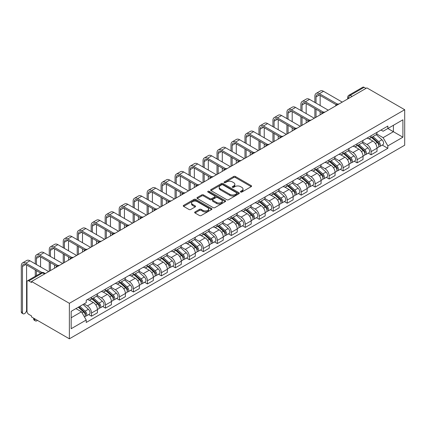 <?xml version="1.0" encoding="UTF-8"?>
<svg xmlns="http://www.w3.org/2000/svg" width="426" height="426" viewBox="0 0 426 426"><rect width="100%" height="100%" fill="white"/><g stroke="black" fill="none" stroke-linecap="round" stroke-linejoin="round"><path stroke-width="0.64" d="M240.647 192.046A0.873 0.501 0 0 0 241.877 192.046L251.223 186.652A1.246 0.719 0 0 0 251.59 186.141A1.246 0.719 0 0 0 251.223 185.635L235.392 176.497A1.246 0.719 0 0 0 233.634 176.497L224.289 181.891A0.873 0.501 0 0 0 224.033 182.248A0.873 0.501 0 0 0 224.289 182.6A0.873 0.501 0 0 0 225.519 182.6L226.728 181.902A3.983 2.3 0 0 1 232.356 181.902L233.677 182.663A3.983 2.3 0 0 1 234.843 184.288A3.983 2.3 0 0 1 233.677 185.917L232.468 186.615A0.873 0.501 0 0 0 232.213 186.966A0.873 0.501 0 0 0 232.468 187.323A0.873 0.501 0 0 0 233.698 187.323L234.907 186.625A3.983 2.3 0 0 1 240.536 186.625L241.856 187.387A3.983 2.3 0 0 1 243.022 189.011A3.983 2.3 0 0 1 241.856 190.635L240.647 191.338A0.873 0.501 0 0 0 240.392 191.689A0.873 0.501 0 0 0 240.647 192.046L240.647 191.338M195.017 211.94A1.246 0.719 0 0 0 194.655 212.446A1.246 0.719 0 0 0 195.017 212.957L199.459 215.519A1.246 0.719 0 0 0 201.221 215.519L211.6 209.528A1.246 0.719 0 0 0 211.962 209.022A1.246 0.719 0 0 0 211.6 208.511L195.768 199.373A1.246 0.719 0 0 0 194.006 199.373L183.627 205.364A1.246 0.719 0 0 0 183.265 205.87A1.246 0.719 0 0 0 183.627 206.381L188.995 209.48A1.246 0.719 0 0 0 190.752 209.48L195.193 206.914A1.246 0.719 0 0 0 195.561 206.408A1.246 0.719 0 0 0 195.193 205.896L192.536 204.363A3.328 1.922 0 0 1 191.562 203.005A3.328 1.922 0 0 1 193.612 201.226A3.328 1.922 0 0 1 197.238 201.647L207.664 207.664A3.328 1.922 0 0 1 208.639 209.022A3.328 1.922 0 0 1 206.583 210.795A3.328 1.922 0 0 1 202.957 210.38L201.221 209.374A1.246 0.719 0 0 0 199.459 209.374L195.017 211.94L195.017 212.957M69.374 303.317L31.561 281.485L366.882 87.884L404.7 109.722L69.374 303.317L69.374 338.808L404.7 145.213L404.7 109.722M226.818 199.73A1.246 0.719 0 0 0 228.576 199.73L238.954 193.734A1.246 0.719 0 0 0 239.321 193.228A1.246 0.719 0 0 0 238.954 192.717L223.123 183.579A1.246 0.719 0 0 0 221.36 183.579L210.982 189.57A1.246 0.719 0 0 0 210.62 190.081A1.246 0.719 0 0 0 210.982 190.587L226.818 199.73M208.298 192.232A0.873 0.501 0 0 1 209.182 192.36L209.182 191.322L225.279 200.614A1.246 0.719 0 0 1 225.642 201.125A1.246 0.719 0 0 1 225.279 201.631L214.896 207.622A1.246 0.719 0 0 1 213.138 207.622L197.307 198.484L201.748 195.939L201.748 194.906L197.307 197.467A1.246 0.719 0 0 0 196.94 197.978A1.246 0.719 0 0 0 197.307 198.484L197.307 197.467M201.748 195.939A1.246 0.719 0 0 1 203.506 195.939L203.506 194.906A1.246 0.719 0 0 0 201.748 194.906M203.506 194.906L209.927 198.612A1.246 0.719 0 0 0 211.685 198.612L214.635 196.908A1.246 0.719 0 0 0 214.997 196.402A1.246 0.719 0 0 0 214.635 195.896L207.947 192.035A0.873 0.501 0 0 1 207.696 191.679A0.873 0.501 0 0 1 208.229 191.215A0.873 0.501 0 0 1 209.182 191.322M31.561 281.485L31.561 282.518L28.782 280.915A2.535 1.464 -120 0 0 27.514 280.787A2.535 1.464 -120 0 0 26.992 281.948L26.992 311.23A2.535 1.464 -120 0 0 28.782 314.335L31.561 315.943L31.561 316.976L69.374 338.808M352.1 96.425L350.215 95.339A2.535 1.464 60 0 0 348.947 95.211L362.84 87.192A2.535 1.464 60 0 1 364.108 87.319L350.215 95.339A2.535 1.464 120 0 0 348.425 98.443L348.425 98.544M365.987 88.406L364.108 87.319M371.094 135.745A5.831 3.365 60 0 1 369.89 138.359L375.801 134.946A5.831 3.365 -120 0 0 377.01 132.326M362.702 142.018L366.972 144.489A5.831 3.365 60 0 1 371.094 151.624L377.01 148.211A5.831 3.365 -120 0 0 372.888 141.07L368.655 138.626M377.01 148.211L377.01 151.368L371.094 154.782L368.261 153.147M369.89 138.359A5.831 3.365 60 0 1 367.02 138.099M371.094 151.624L371.094 154.782M357.116 143.812A5.831 3.365 60 0 1 355.907 146.432L361.823 143.014A5.831 3.365 -120 0 0 363.032 140.399M354.283 161.214L357.116 162.854L363.032 159.436L363.032 156.283A5.831 3.365 -120 0 0 358.91 149.143L354.677 146.698M355.907 146.432A5.831 3.365 60 0 1 353.037 146.166M348.724 150.09L352.994 152.556A5.831 3.365 60 0 1 357.116 159.697L357.116 162.854M343.138 151.885A5.831 3.365 60 0 1 341.929 154.5L347.845 151.086A5.831 3.365 -120 0 0 349.054 148.472M340.299 169.287L343.138 170.922L349.054 167.509L349.054 164.351A5.831 3.365 -120 0 0 344.932 157.215L340.699 154.771M341.929 154.5A5.831 3.365 60 0 1 339.059 154.239M334.745 158.163L339.016 160.629A5.831 3.365 60 0 1 343.138 167.769L343.138 170.922M329.16 159.958A5.831 3.365 60 0 1 327.951 162.572L333.867 159.159A5.831 3.365 -120 0 0 335.07 156.539M326.321 177.36L329.16 178.995L335.07 175.581L335.07 172.423A5.831 3.365 -120 0 0 330.949 165.283L326.715 162.839M327.951 162.572A5.831 3.365 60 0 1 325.081 162.311M320.762 166.231L325.038 168.701A5.831 3.365 60 0 1 329.16 175.837L329.16 178.995M315.176 168.025A5.831 3.365 60 0 1 313.973 170.645L319.883 167.226A5.831 3.365 -120 0 0 321.092 164.612M312.343 185.427L315.181 187.067L321.092 183.649L321.092 180.496A5.831 3.365 -120 0 0 316.971 173.355L312.737 170.911M313.973 170.645A5.831 3.365 60 0 1 311.102 170.379M306.784 174.303L311.055 176.769A5.831 3.365 60 0 1 315.181 183.91L315.181 187.067M301.198 176.098A5.831 3.365 60 0 1 299.995 178.712L305.905 175.299A5.831 3.365 -120 0 0 307.114 172.684M298.365 193.5L301.198 195.135L307.114 191.721L307.114 188.564A5.831 3.365 -120 0 0 302.993 181.428L298.759 178.984M299.995 178.712A5.831 3.365 60 0 1 297.124 178.451M292.806 182.376L297.076 184.841A5.831 3.365 60 0 1 301.198 191.982L301.198 195.135M287.22 184.17A5.831 3.365 60 0 1 286.011 186.785L291.927 183.372A5.831 3.365 -120 0 0 293.136 180.752M284.387 201.573L287.22 203.207L293.136 199.794L293.136 196.636A5.831 3.365 -120 0 0 289.014 189.495L284.781 187.051M286.011 186.785A5.831 3.365 60 0 1 283.141 186.524M278.828 190.443L283.098 192.914A5.831 3.365 60 0 1 287.22 200.05L287.22 203.207M273.242 192.238A5.831 3.365 60 0 1 272.033 194.858L277.949 191.439A5.831 3.365 -120 0 0 279.152 188.825M270.404 209.64L273.242 211.28L279.158 207.861L279.158 204.709A5.831 3.365 -120 0 0 275.031 197.568L270.798 195.124M272.033 194.858A5.831 3.365 60 0 1 269.163 194.591M264.85 198.516L269.12 200.981A5.831 3.365 60 0 1 273.242 208.122L273.242 211.28M259.264 200.311A5.831 3.365 60 0 1 258.055 202.925L263.971 199.512A5.831 3.365 -120 0 0 265.174 196.897M256.425 217.713L259.264 219.347L265.174 215.934L265.174 212.776A5.831 3.365 -120 0 0 261.053 205.641L256.819 203.197M258.055 202.925A5.831 3.365 60 0 1 255.185 202.664M250.866 206.589L255.142 209.054A5.831 3.365 60 0 1 259.264 216.195L259.264 219.347M245.28 208.383A5.831 3.365 60 0 1 244.077 210.998L249.987 207.584A5.831 3.365 -120 0 0 251.196 204.965M242.447 225.78L245.28 227.42L251.196 224.007L251.196 220.849A5.831 3.365 -120 0 0 247.075 213.708L242.841 211.264M244.077 210.998A5.831 3.365 60 0 1 241.207 210.737M236.888 214.656L241.159 217.122A5.831 3.365 60 0 1 245.28 224.262L245.28 227.42M231.302 216.451A5.831 3.365 60 0 1 230.093 219.07L236.009 215.652A5.831 3.365 -120 0 0 237.218 213.037M228.469 233.853L231.302 235.493L237.218 232.074L237.218 228.922A5.831 3.365 -120 0 0 233.097 221.781L228.863 219.337M230.093 219.07A5.831 3.365 60 0 1 227.228 218.804M222.91 222.729L227.18 225.194A5.831 3.365 60 0 1 231.302 232.335L231.302 235.493M217.324 224.523A5.831 3.365 60 0 1 216.115 227.138L222.031 223.725A5.831 3.365 -120 0 0 223.24 221.11M214.486 241.925L217.324 243.56L223.24 240.147L223.24 236.989A5.831 3.365 -120 0 0 219.118 229.854L214.885 227.409M216.115 227.138A5.831 3.365 60 0 1 213.245 226.877M208.932 230.801L213.202 233.267A5.831 3.365 60 0 1 217.324 240.408L217.324 243.56M203.346 232.591A5.831 3.365 60 0 1 202.137 235.211L208.053 231.797A5.831 3.365 -120 0 0 209.257 229.177M200.508 249.993L203.346 251.633L209.257 248.22L209.257 245.062A5.831 3.365 -120 0 0 205.135 237.921L200.902 235.477M202.137 235.211A5.831 3.365 60 0 1 199.267 234.95M194.948 238.869L199.224 241.334A5.831 3.365 60 0 1 203.346 248.475L203.346 251.633M189.362 240.663A5.831 3.365 60 0 1 188.159 243.283L194.07 239.865A5.831 3.365 -120 0 0 195.278 237.25M186.529 258.065L189.368 259.706L195.278 256.287L195.278 253.135A5.831 3.365 -120 0 0 191.157 245.994L186.923 243.55M188.159 243.283A5.831 3.365 60 0 1 185.289 243.017M180.97 246.942L185.241 249.407A5.831 3.365 60 0 1 189.368 256.548L189.368 259.706M175.384 248.736A5.831 3.365 60 0 1 174.181 251.351L180.091 247.937A5.831 3.365 -120 0 0 181.3 245.323M172.551 266.138L175.384 267.773L181.3 264.36L181.3 261.202A5.831 3.365 -120 0 0 177.179 254.066L172.945 251.622M174.181 251.351A5.831 3.365 60 0 1 171.311 251.09M166.992 255.014L171.263 257.48A5.831 3.365 60 0 1 175.384 264.621L175.384 267.773M161.406 256.803A5.831 3.365 60 0 1 160.197 259.423L166.113 256.01A5.831 3.365 -120 0 0 167.322 253.39M158.573 274.206L161.406 275.846L167.322 272.432L167.322 269.275A5.831 3.365 -120 0 0 163.201 262.134L158.967 259.69M160.197 259.423A5.831 3.365 60 0 1 157.327 259.157M153.014 263.082L157.285 265.547A5.831 3.365 60 0 1 161.406 272.688L161.406 275.846M147.428 264.876A5.831 3.365 60 0 1 146.219 267.496L152.135 264.077A5.831 3.365 -120 0 0 153.339 261.463M144.59 282.278L147.428 283.918L153.344 280.5L153.344 277.347A5.831 3.365 -120 0 0 149.217 270.206L144.984 267.762M146.219 267.496A5.831 3.365 60 0 1 143.349 267.23M139.036 271.154L143.306 273.62A5.831 3.365 60 0 1 147.428 280.761L147.428 283.918M133.45 272.949A5.831 3.365 60 0 1 132.241 275.563L138.157 272.15A5.831 3.365 -120 0 0 139.361 269.536M130.612 290.351L133.45 291.986L139.361 288.572L139.361 285.415A5.831 3.365 -120 0 0 135.239 278.274L131.006 275.835M132.241 275.563A5.831 3.365 60 0 1 129.371 275.303M125.052 279.227L129.328 281.692A5.831 3.365 60 0 1 133.45 288.833L133.45 291.986M119.466 281.016A5.831 3.365 60 0 1 118.263 283.636L124.174 280.223A5.831 3.365 -120 0 0 125.382 277.603M116.633 298.418L119.466 300.058L125.382 296.645L125.382 293.487A5.831 3.365 -120 0 0 121.261 286.347L117.028 283.902M118.263 283.636A5.831 3.365 60 0 1 115.393 283.37M111.074 287.294L115.345 289.76A5.831 3.365 60 0 1 119.466 296.901L119.466 300.058M105.488 289.089A5.831 3.365 60 0 1 104.279 291.703L110.196 288.29A5.831 3.365 -120 0 0 111.404 285.676M102.655 306.491L105.488 308.126L111.404 304.712L111.404 301.56A5.831 3.365 -120 0 0 107.283 294.419L103.049 291.975M104.279 291.703A5.831 3.365 60 0 1 101.415 291.443M97.096 295.367L101.367 297.833A5.831 3.365 60 0 1 105.488 304.973L105.488 308.126M91.51 297.162A5.831 3.365 60 0 1 90.301 299.776L96.217 296.363A5.831 3.365 -120 0 0 97.426 293.743M88.672 314.564L91.51 316.198L97.426 312.785L97.426 309.627A5.831 3.365 -120 0 0 93.305 302.487L89.071 300.042M90.301 299.776A5.831 3.365 60 0 1 87.431 299.515M83.981 303.935L87.389 305.905A5.831 3.365 60 0 1 91.51 313.041L91.51 316.198M380.998 130.026L383.102 131.24L402.905 119.807L393.411 125.292L393.411 131.709L383.102 137.657L376.68 133.95M71.169 317.753L81.472 311.8L86.222 320.027L71.169 328.718L71.169 311.337L86.222 302.646L86.222 300.213L387.852 126.069L387.852 128.498L402.905 137.193L387.852 145.884L383.102 137.657M402.905 119.807L402.905 137.193M86.222 320.027L86.222 322.461L387.852 148.317L387.852 145.884M81.472 311.8L75.919 308.594M382.239 145.074L387.852 148.317M240.994 192.169L241.856 191.673A3.983 2.3 0 0 0 243.022 190.049L243.022 189.011M234.843 184.288L234.843 185.326A3.983 2.3 0 0 1 233.677 186.95L232.814 187.445M251.207 186.663L235.392 177.53A1.246 0.719 0 0 0 233.634 177.53L224.635 182.722M238.938 193.745L223.123 184.612A1.246 0.719 0 0 0 221.36 184.612L210.998 190.598M236.755 193.585A0.873 0.501 0 0 0 237.01 193.228A0.873 0.501 0 0 0 236.755 192.871L222.857 184.847A0.873 0.501 0 0 0 221.626 184.847L220.354 185.587A3.983 2.3 0 0 0 219.188 187.211A3.983 2.3 0 0 0 220.354 188.835L229.848 194.32A3.983 2.3 0 0 0 235.482 194.32L236.755 193.585L236.755 194.618A0.873 0.501 0 0 0 237.01 194.261L237.01 193.228M219.188 187.211L219.188 188.244A3.983 2.3 0 0 0 220.354 189.868L220.354 188.835M236.755 194.618L235.482 195.353A3.983 2.3 0 0 1 229.848 195.353L220.354 189.868M203.506 195.939L209.927 199.645A1.246 0.719 0 0 0 211.685 199.645L214.635 197.946A1.246 0.719 0 0 0 214.997 197.435L214.997 196.402M209.182 192.36L225.258 201.642M216.589 202.456A3.328 1.922 0 0 0 220.215 202.872A3.328 1.922 0 0 0 222.271 201.099A3.328 1.922 0 0 0 221.296 199.741L217.622 197.621A1.246 0.719 0 0 0 215.865 197.621L212.92 199.32A1.246 0.719 0 0 0 212.553 199.831A1.246 0.719 0 0 0 212.92 200.337L216.589 202.456L216.589 203.49A3.328 1.922 0 0 0 220.215 203.91A3.328 1.922 0 0 0 222.271 202.132L222.271 201.099M212.553 199.831L212.553 200.864A1.246 0.719 0 0 0 212.92 201.37L212.92 200.337M216.589 203.49L212.92 201.37M208.639 209.022L208.639 210.055A3.328 1.922 0 0 1 206.583 211.828A3.328 1.922 0 0 1 202.957 211.413L201.221 210.412A1.246 0.719 0 0 0 199.459 210.412L195.033 212.968M191.562 203.005L191.562 204.038A3.328 1.922 0 0 0 192.536 205.396L192.536 204.363M195.177 206.924L192.536 205.396M211.6 208.511L211.6 209.528L195.768 200.406A1.246 0.719 0 0 0 194.006 200.406L183.643 206.392M371.499 137.428L377.196 142.513A3.168 1.832 60 0 1 378.192 147.412L377.01 148.094M371.653 137.566L374.332 139.11M372.074 137.097L378.416 142.753A1.523 0.879 60 0 1 378.89 145.106A1.523 0.879 60 0 1 378.751 145.16M373.022 136.549L378.719 141.634A3.168 1.832 60 0 1 379.715 146.533A3.168 1.832 60 0 1 378.757 146.635M376.201 134.643L381.946 139.771A3.168 1.832 60 0 1 382.942 144.67L379.715 146.533M316.028 103.124L316.028 96.968A4.75 2.742 60 0 1 317.013 94.79A4.75 2.742 60 0 1 319.388 95.025L336.215 104.743M342.243 102.112L323.515 91.302A6.401 3.696 -120 0 0 320.315 90.983L316.193 93.363A6.401 3.696 -120 0 0 314.867 96.292L314.867 102.448M337.376 104.061L319.388 93.683A6.401 3.696 -120 0 0 316.193 93.363M314.867 108.555L314.867 117.917M316.028 117.246L316.028 109.226M320.15 114.866L320.15 111.607M320.15 105.504L320.15 95.467M357.52 145.5L363.218 150.58A3.168 1.832 60 0 1 364.214 155.485L363.032 156.166M357.67 145.633L360.353 147.183M358.096 145.17L364.432 150.825A1.523 0.879 60 0 1 364.912 153.174A1.523 0.879 60 0 1 364.773 153.232M359.043 144.622L364.741 149.702A3.168 1.832 60 0 1 365.737 154.601A3.168 1.832 60 0 1 364.778 154.702M362.222 142.715L367.968 147.843A3.168 1.832 60 0 1 368.959 152.742L365.737 154.601M343.542 153.573L349.24 158.653A3.168 1.832 60 0 1 350.231 163.552L349.048 164.234M343.691 153.706L346.375 155.256M344.117 153.238L350.454 158.893A1.523 0.879 60 0 1 350.933 161.246A1.523 0.879 60 0 1 350.795 161.3M345.065 152.689L350.763 157.774A3.168 1.832 60 0 1 351.754 162.673A3.168 1.832 60 0 1 350.8 162.775M348.239 150.783L353.985 155.911A3.168 1.832 60 0 1 354.98 160.81L351.754 162.673M302.05 111.191L302.05 105.036A4.75 2.742 60 0 1 303.035 102.863A4.75 2.742 60 0 1 305.41 103.097L322.237 112.81M328.26 110.185L309.532 99.37A6.401 3.696 -120 0 0 306.331 99.056L302.21 101.436A6.401 3.696 -120 0 0 300.884 104.365L300.884 110.52M323.393 112.134L305.41 101.75A6.401 3.696 -120 0 0 302.21 101.436M300.884 116.628L300.884 125.989M302.05 125.319L302.05 117.299M306.172 122.938L306.172 119.679M306.172 113.572L306.172 103.539M288.072 119.264L288.072 113.108A4.75 2.742 60 0 1 289.057 110.93A4.75 2.742 60 0 1 291.432 111.17L308.259 120.883M314.281 118.258L295.553 107.443A6.401 3.696 -120 0 0 292.353 107.128L288.232 109.503A6.401 3.696 -120 0 0 286.906 112.437L286.906 118.593M309.414 120.207L291.432 109.823A6.401 3.696 -120 0 0 288.232 109.503M286.906 124.696L286.906 134.062M288.072 133.386L288.072 125.372M292.193 131.011L292.193 127.747M292.193 121.644L292.193 111.607M329.564 161.64L335.257 166.726A3.168 1.832 60 0 1 336.252 171.625L335.07 172.306M329.713 161.779L332.392 163.323M330.139 161.31L336.476 166.965A1.523 0.879 60 0 1 336.955 169.319A1.523 0.879 60 0 1 336.817 169.372M331.087 160.762L336.78 165.847A3.168 1.832 60 0 1 337.775 170.746A3.168 1.832 60 0 1 336.822 170.847M334.261 158.855L340.007 163.983A3.168 1.832 60 0 1 341.002 168.882L337.775 170.746M315.581 169.713L321.279 174.793A3.168 1.832 60 0 1 322.274 179.692L321.092 180.379M315.735 169.846L318.414 171.396M316.156 169.383L322.498 175.038A1.523 0.879 60 0 1 322.972 177.386A1.523 0.879 60 0 1 322.833 177.445M317.104 168.834L322.802 173.915A3.168 1.832 60 0 1 323.797 178.814A3.168 1.832 60 0 1 322.839 178.915M320.283 166.928L326.028 172.056A3.168 1.832 60 0 1 327.024 176.955L323.797 178.814M301.603 177.786L307.3 182.866A3.168 1.832 60 0 1 308.296 187.765L307.114 188.446M301.757 177.919L304.436 179.468M302.178 177.45L308.515 183.105A1.523 0.879 60 0 1 308.994 185.459A1.523 0.879 60 0 1 308.855 185.512M303.126 176.902L308.823 181.987A3.168 1.832 60 0 1 309.819 186.886A3.168 1.832 60 0 1 308.861 186.987M306.305 174.995L312.05 180.123A3.168 1.832 60 0 1 313.046 185.022L309.819 186.886M274.094 127.337L274.094 121.181A4.75 2.742 60 0 1 275.079 119.003A4.75 2.742 60 0 1 277.454 119.237L294.281 128.956M300.303 126.325L281.575 115.515A6.401 3.696 -120 0 0 278.375 115.196L274.253 117.576A6.401 3.696 -120 0 0 272.928 120.505L272.928 126.66M295.436 128.274L277.454 117.895A6.401 3.696 -120 0 0 274.253 117.576M272.928 132.768L272.928 142.13M274.094 141.459L274.094 133.439M278.215 139.078L278.215 135.819M278.215 129.717L278.215 119.679M260.11 135.404L260.11 129.248A4.75 2.742 60 0 1 261.095 127.076A4.75 2.742 60 0 1 263.476 127.31L280.297 137.023M286.325 134.398L267.597 123.583A6.401 3.696 -120 0 0 264.397 123.268L260.275 125.649A6.401 3.696 -120 0 0 258.949 128.577L258.949 134.733M281.458 136.347L263.476 125.963A6.401 3.696 -120 0 0 260.275 125.649M258.949 140.841L258.949 150.202M260.11 149.531L260.11 141.512M264.237 147.151L264.237 143.892M264.237 137.784L264.237 127.747M246.132 143.477L246.132 137.321A4.75 2.742 60 0 1 247.117 135.143A4.75 2.742 60 0 1 249.492 135.383L266.319 145.096M272.347 142.47L253.614 131.655A6.401 3.696 -120 0 0 250.419 131.341L246.292 133.716A6.401 3.696 -120 0 0 244.971 136.65L244.971 142.806M267.475 144.419L249.492 134.036A6.401 3.696 -120 0 0 246.292 133.716M244.971 148.908L244.971 158.275M246.132 157.599L246.132 149.585M250.254 155.224L250.254 151.96M250.254 145.857L250.254 135.819M287.625 185.853L293.322 190.939A3.168 1.832 60 0 1 294.313 195.838L293.131 196.519M287.774 185.992L290.457 187.536M288.2 185.523L294.536 191.178A1.523 0.879 60 0 1 295.016 193.532A1.523 0.879 60 0 1 294.877 193.585M289.147 184.975L294.845 190.06A3.168 1.832 60 0 1 295.841 194.959A3.168 1.832 60 0 1 294.883 195.06M292.327 183.068L298.072 188.196A3.168 1.832 60 0 1 299.063 193.095L295.841 194.959M232.154 151.549L232.154 145.394A4.75 2.742 60 0 1 233.139 143.216A4.75 2.742 60 0 1 235.514 143.45L252.341 153.168M258.364 150.538L239.636 139.728A6.401 3.696 -120 0 0 236.435 139.409L232.314 141.789A6.401 3.696 -120 0 0 230.988 144.718L230.988 150.873M253.497 152.487L235.514 142.108A6.401 3.696 -120 0 0 232.314 141.789M230.988 156.981L230.988 166.342M232.154 165.671L232.154 157.652M236.276 163.291L236.276 160.032M236.276 153.93L236.276 143.892M273.646 193.926L279.339 199.006A3.168 1.832 60 0 1 280.335 203.905L279.152 204.592M273.796 194.059L276.479 195.609M274.222 193.596L280.558 199.251A1.523 0.879 60 0 1 281.038 201.599A1.523 0.879 60 0 1 280.899 201.658M275.169 193.047L280.867 198.127A3.168 1.832 60 0 1 281.858 203.026A3.168 1.832 60 0 1 280.904 203.127M278.343 191.141L284.089 196.269A3.168 1.832 60 0 1 285.085 201.168L281.858 203.026M218.176 159.617L218.176 153.461A4.75 2.742 60 0 1 219.161 151.289A4.75 2.742 60 0 1 221.536 151.523L238.363 161.236M244.386 158.61L225.658 147.795A6.401 3.696 -120 0 0 222.457 147.481L218.336 149.861A6.401 3.696 -120 0 0 217.01 152.79L217.01 158.946M239.518 160.559L221.536 150.176A6.401 3.696 -120 0 0 218.336 149.861M217.01 165.054L217.01 174.415M218.176 173.744L218.176 165.725M222.297 171.364L222.297 168.105M222.297 161.997L222.297 151.96M259.668 201.999L265.361 207.079A3.168 1.832 60 0 1 266.356 211.978L265.174 212.659M259.817 202.132L262.496 203.681M260.238 201.663L266.58 207.318A1.523 0.879 60 0 1 267.054 209.672A1.523 0.879 60 0 1 266.916 209.725M261.191 201.115L266.884 206.2A3.168 1.832 60 0 1 267.879 211.099A3.168 1.832 60 0 1 266.921 211.2M264.365 199.208L270.111 204.336A3.168 1.832 60 0 1 271.106 209.235L267.879 211.099M204.198 167.69L204.198 161.534A4.75 2.742 60 0 1 205.178 159.356A4.75 2.742 60 0 1 207.558 159.596L224.38 169.308M230.407 166.683L211.679 155.868A6.401 3.696 -120 0 0 208.479 155.549L204.358 157.929A6.401 3.696 -120 0 0 203.032 160.863L203.032 167.019M225.54 168.632L207.558 158.248A6.401 3.696 -120 0 0 204.358 157.929M203.032 173.121L203.032 182.488M204.198 181.811L204.198 173.797M208.319 179.437L208.319 176.172M208.319 170.07L208.319 160.032M245.685 210.066L251.383 215.151A3.168 1.832 60 0 1 252.378 220.05L251.196 220.732M245.839 210.199L248.518 211.749M246.26 209.736L252.602 215.391A1.523 0.879 60 0 1 253.076 217.745A1.523 0.879 60 0 1 252.938 217.798M247.208 209.187L252.906 214.273A3.168 1.832 60 0 1 253.901 219.172A3.168 1.832 60 0 1 252.943 219.273M250.387 207.281L256.132 212.409A3.168 1.832 60 0 1 257.128 217.308L253.901 219.172M190.214 175.762L190.214 169.607A4.75 2.742 60 0 1 191.199 167.429A4.75 2.742 60 0 1 193.574 167.663L210.401 177.376M216.429 174.751L197.701 163.941A6.401 3.696 -120 0 0 194.501 163.621L190.379 166.002A6.401 3.696 -120 0 0 189.053 168.93L189.053 175.086M211.562 176.699L193.574 166.321A6.401 3.696 -120 0 0 190.379 166.002M189.053 181.194L189.053 190.555M190.214 189.884L190.214 181.865M194.341 187.504L194.341 184.245M194.341 178.143L194.341 168.105M231.707 218.139L237.404 223.219A3.168 1.832 60 0 1 238.4 228.118L237.218 228.805M231.856 218.272L234.54 219.821M232.282 217.808L238.619 223.464A1.523 0.879 60 0 1 239.098 225.812A1.523 0.879 60 0 1 238.959 225.871M233.23 217.26L238.927 222.34A3.168 1.832 60 0 1 239.923 227.239A3.168 1.832 60 0 1 238.965 227.34M236.409 215.354L242.154 220.476A3.168 1.832 60 0 1 243.15 225.375L239.923 227.239M176.236 183.83L176.236 177.674A4.75 2.742 60 0 1 177.221 175.501A4.75 2.742 60 0 1 179.596 175.736L196.423 185.448M202.446 182.823L183.718 172.008A6.401 3.696 -120 0 0 180.517 171.694L176.396 174.074A6.401 3.696 -120 0 0 175.07 177.003L175.07 183.159M197.579 184.772L179.596 174.388A6.401 3.696 -120 0 0 176.396 174.074M175.07 189.266L175.07 198.628M176.236 197.957L176.236 189.937M180.358 195.577L180.358 192.318M180.358 186.21L180.358 176.172M217.729 226.211L223.426 231.291A3.168 1.832 60 0 1 224.417 236.19L223.235 236.872M217.878 226.344L220.561 227.894M218.304 225.876L224.64 231.531A1.523 0.879 60 0 1 225.12 233.885A1.523 0.879 60 0 1 224.981 233.938M219.252 225.327L224.949 230.413A3.168 1.832 60 0 1 225.94 235.312A3.168 1.832 60 0 1 224.987 235.413M222.425 223.421L228.176 228.549A3.168 1.832 60 0 1 229.167 233.448L225.94 235.312M162.258 191.902L162.258 185.747A4.75 2.742 60 0 1 163.243 183.569A4.75 2.742 60 0 1 165.618 183.808L182.445 193.521M188.468 190.896L169.74 180.081A6.401 3.696 -120 0 0 166.539 179.761L162.418 182.142A6.401 3.696 -120 0 0 161.092 185.076L161.092 191.231M183.601 192.845L165.618 182.461A6.401 3.696 -120 0 0 162.418 182.142M161.092 197.334L161.092 206.701M162.258 206.024L162.258 198.005M166.38 203.644L166.38 200.385M166.38 194.283L166.38 184.245M203.75 234.279L209.443 239.364A3.168 1.832 60 0 1 210.439 244.263L209.257 244.945M203.9 234.412L206.583 235.961M204.326 233.949L210.662 239.604A1.523 0.879 60 0 1 211.142 241.957A1.523 0.879 60 0 1 211.003 242.011M205.273 233.4L210.966 238.485A3.168 1.832 60 0 1 211.962 243.384A3.168 1.832 60 0 1 211.008 243.486M208.447 231.494L214.193 236.622A3.168 1.832 60 0 1 215.189 241.521L211.962 243.384M148.28 199.975L148.28 193.819A4.75 2.742 60 0 1 149.265 191.641A4.75 2.742 60 0 1 151.64 191.876L168.467 201.589M174.49 198.963L155.762 188.154A6.401 3.696 -120 0 0 152.561 187.834L148.44 190.214A6.401 3.696 -120 0 0 147.114 193.143L147.114 199.299M169.623 200.912L151.64 190.534A6.401 3.696 -120 0 0 148.44 190.214M147.114 205.407L147.114 214.768M148.28 214.097L148.28 206.077M152.401 211.717L152.401 208.458M152.401 202.355L152.401 192.318M189.767 242.351L195.465 247.431A3.168 1.832 60 0 1 196.461 252.33L195.278 253.017M189.921 242.485L192.6 244.034M190.342 242.021L196.684 247.676A1.523 0.879 60 0 1 197.158 250.025A1.523 0.879 60 0 1 197.02 250.083M191.295 241.473L196.988 246.553A3.168 1.832 60 0 1 197.983 251.452A3.168 1.832 60 0 1 197.025 251.553M194.469 239.566L200.215 244.689A3.168 1.832 60 0 1 201.21 249.588L197.983 251.452M134.302 208.042L134.302 201.887A4.75 2.742 60 0 1 135.282 199.714A4.75 2.742 60 0 1 137.662 199.948L154.484 209.661M160.511 207.036L141.783 196.221A6.401 3.696 -120 0 0 138.583 195.907L134.462 198.287A6.401 3.696 -120 0 0 133.136 201.216L133.136 207.371M155.644 208.985L137.662 198.601A6.401 3.696 -120 0 0 134.462 198.287M133.136 213.474L133.136 222.841M134.302 222.17L134.302 214.15M138.423 219.789L138.423 216.53M138.423 210.423L138.423 200.385M175.789 250.419L181.487 255.504A3.168 1.832 60 0 1 182.482 260.403L181.3 261.085M175.943 250.557L178.622 252.101M176.364 250.089L182.701 255.744A1.523 0.879 60 0 1 183.18 258.097A1.523 0.879 60 0 1 183.042 258.151M177.312 249.54L183.01 254.626A3.168 1.832 60 0 1 184.005 259.525A3.168 1.832 60 0 1 183.047 259.626M180.491 247.634L186.237 252.762A3.168 1.832 60 0 1 187.232 257.661L184.005 259.525M120.318 216.115L120.318 209.959A4.75 2.742 60 0 1 121.303 207.781A4.75 2.742 60 0 1 123.678 208.016L140.505 217.734M146.533 215.109L127.8 204.294A6.401 3.696 -120 0 0 124.605 203.974L120.478 206.354A6.401 3.696 -120 0 0 119.158 209.288L119.158 215.444M141.661 217.058L123.678 206.674A6.401 3.696 -120 0 0 120.478 206.354M119.158 221.547L119.158 230.913M120.318 230.237L120.318 222.218M124.44 227.857L124.44 224.598M124.44 218.495L124.44 208.458M161.811 258.491L167.509 263.577A3.168 1.832 60 0 1 168.504 268.476L167.322 269.157M161.96 258.625L164.644 260.174M162.386 258.161L168.723 263.816A1.523 0.879 60 0 1 169.202 266.17A1.523 0.879 60 0 1 169.063 266.223M163.334 257.613L169.031 262.698A3.168 1.832 60 0 1 170.027 267.597A3.168 1.832 60 0 1 169.069 267.698M166.513 255.706L172.258 260.834A3.168 1.832 60 0 1 173.249 265.733L170.027 267.597M106.34 224.188L106.34 218.027A4.75 2.742 60 0 1 107.325 215.854A4.75 2.742 60 0 1 109.7 216.088L126.527 225.801M132.55 223.176L113.822 212.366A6.401 3.696 -120 0 0 110.622 212.047L106.5 214.427A6.401 3.696 -120 0 0 105.174 217.356L105.174 223.512M127.683 225.125L109.7 214.747A6.401 3.696 -120 0 0 106.5 214.427M105.174 229.619L105.174 238.981M106.34 238.31L106.34 230.29M110.462 235.929L110.462 232.671M110.462 226.568L110.462 216.53M147.833 266.564L153.53 271.644A3.168 1.832 60 0 1 154.521 276.543L153.339 277.23M147.982 266.697L150.666 268.247M148.408 266.229L154.745 271.889A1.523 0.879 60 0 1 155.224 274.238A1.523 0.879 60 0 1 155.085 274.296M149.356 265.686L155.053 270.766A3.168 1.832 60 0 1 156.044 275.665A3.168 1.832 60 0 1 155.091 275.766M152.529 263.779L158.275 268.902A3.168 1.832 60 0 1 159.271 273.801L156.044 275.665M92.362 232.255L92.362 226.1A4.75 2.742 60 0 1 93.347 223.927A4.75 2.742 60 0 1 95.722 224.161L112.549 233.874M118.572 231.249L99.844 220.434A6.401 3.696 -120 0 0 96.643 220.12L92.522 222.5A6.401 3.696 -120 0 0 91.196 225.429L91.196 231.584M113.705 233.198L95.722 222.814A6.401 3.696 -120 0 0 92.522 222.5M91.196 237.687L91.196 247.053M92.362 246.382L92.362 238.363M96.484 244.002L96.484 240.743M96.484 234.635L96.484 224.598M133.855 274.632L139.547 279.717A3.168 1.832 60 0 1 140.543 284.616L139.361 285.298M134.004 274.77L136.682 276.314M134.424 274.301L140.766 279.957A1.523 0.879 60 0 1 141.24 282.31A1.523 0.879 60 0 1 141.102 282.363M135.377 273.753L141.07 278.838A3.168 1.832 60 0 1 142.066 283.737A3.168 1.832 60 0 1 141.107 283.838M138.551 271.847L144.297 276.975A3.168 1.832 60 0 1 145.293 281.874L142.066 283.737M78.384 240.328L78.384 234.172A4.75 2.742 60 0 1 79.364 231.994A4.75 2.742 60 0 1 81.744 232.229L98.571 241.947M104.594 239.316L85.866 228.506A6.401 3.696 -120 0 0 82.665 228.187L78.544 230.567A6.401 3.696 -120 0 0 77.218 233.496L77.218 239.657M99.727 241.27L81.744 230.887A6.401 3.696 -120 0 0 78.544 230.567M77.218 245.759L77.218 255.126M78.384 254.45L78.384 246.43M82.506 252.07L82.506 248.811M82.506 242.708L82.506 232.671M119.871 282.704L125.569 287.79A3.168 1.832 60 0 1 126.565 292.689L125.382 293.37M120.025 282.837L122.704 284.387M120.446 282.374L126.788 288.029A1.523 0.879 60 0 1 127.262 290.383A1.523 0.879 60 0 1 127.124 290.436M121.394 281.826L127.092 286.906A3.168 1.832 60 0 1 128.088 291.81A3.168 1.832 60 0 1 127.129 291.911M124.573 279.919L130.319 285.047A3.168 1.832 60 0 1 131.314 289.946L128.088 291.81M64.401 248.401L64.401 242.24A4.75 2.742 60 0 1 65.386 240.067A4.75 2.742 60 0 1 67.761 240.301L84.588 250.014M90.616 247.389L71.888 236.579A6.401 3.696 -120 0 0 68.687 236.26L64.566 238.64A6.401 3.696 -120 0 0 63.24 241.569L63.24 247.724M85.748 249.338L67.761 238.954A6.401 3.696 -120 0 0 64.566 238.64M63.24 253.832L63.24 263.193M64.401 262.522L64.401 254.503M68.527 260.142L68.527 256.883M68.527 250.781L68.527 240.743M105.893 290.777L111.591 295.857A3.168 1.832 60 0 1 112.586 300.756L111.404 301.438M106.042 290.91L108.726 292.46M106.468 290.441L112.805 296.102A1.523 0.879 60 0 1 113.284 298.45A1.523 0.879 60 0 1 113.146 298.509M107.416 289.898L113.114 294.978A3.168 1.832 60 0 1 114.109 299.877A3.168 1.832 60 0 1 113.151 299.979M110.595 287.987L116.341 293.115A3.168 1.832 60 0 1 117.336 298.014L114.109 299.877M50.422 256.468L50.422 250.312A4.75 2.742 60 0 1 51.408 248.14A4.75 2.742 60 0 1 53.782 248.374L70.609 258.087M76.632 255.462L57.904 244.646A6.401 3.696 -120 0 0 54.704 244.332L50.582 246.713A6.401 3.696 -120 0 0 49.256 249.641L49.256 255.797M71.765 257.41L53.782 247.027A6.401 3.696 -120 0 0 50.582 246.713M49.256 261.899L49.256 271.266M50.422 270.595L50.422 262.576M54.544 268.215L54.544 264.956M54.544 258.848L54.544 248.811M91.915 298.844L97.613 303.93A3.168 1.832 60 0 1 98.603 308.829L97.421 309.51M92.064 298.983L94.748 300.527M92.49 298.514L98.827 304.169A1.523 0.879 60 0 1 99.306 306.523A1.523 0.879 60 0 1 99.167 306.576M93.438 297.966L99.136 303.051A3.168 1.832 60 0 1 100.131 307.95A3.168 1.832 60 0 1 99.173 308.051M96.611 296.059L102.362 301.187A3.168 1.832 60 0 1 103.353 306.086L100.131 307.95M36.444 264.541L36.444 258.385A4.75 2.742 60 0 1 37.429 256.207A4.75 2.742 60 0 1 39.804 256.441L56.631 266.159M62.654 263.529L43.926 252.719A6.401 3.696 -120 0 0 40.726 252.4L36.604 254.78A6.401 3.696 -120 0 0 35.278 257.709L35.278 263.87M57.787 265.483L39.804 255.099A6.401 3.696 -120 0 0 36.604 254.78M35.278 269.972L35.278 276.309M36.444 275.633L36.444 270.643M40.566 266.921L40.566 256.883M35.433 320.922L34.272 320.251A2.913 1.683 -60 0 1 33.665 318.914L34.831 319.591A2.913 1.683 120 0 0 35.433 320.922A2.913 1.683 120 0 0 37.445 320.373M78.283 307.226L83.629 312.002A3.168 1.832 60 0 1 84.625 316.901L84.47 316.992M78.336 307.199L80.77 308.6M78.858 306.896L84.849 312.242A1.523 0.879 60 0 1 85.328 314.596A1.523 0.879 60 0 1 85.189 314.649M79.806 306.347L85.157 311.118A3.168 1.832 60 0 1 86.148 316.017A3.168 1.832 60 0 1 85.195 316.124M83.033 304.483L88.379 309.26A3.168 1.832 60 0 1 89.375 314.159L86.148 316.017M34.831 319.591L34.831 318.866M33.665 318.19L33.665 318.914M23.068 313.781L21.902 313.11A2.913 1.683 -60 0 1 21.3 311.779L22.466 312.45A2.913 1.683 120 0 0 23.068 313.781A2.913 1.683 120 0 0 25.315 313.003A2.913 1.683 120 0 0 26.588 310.069L26.588 264.956M22.466 312.45L22.466 266.452A4.75 2.742 60 0 1 23.451 264.28A4.75 2.742 60 0 1 25.826 264.514L40.763 273.141M48.676 271.602L29.948 260.792A6.401 3.696 -120 0 0 26.747 260.472L22.626 262.853A6.401 3.696 -120 0 0 21.3 265.781L21.3 311.779M42.014 272.518L25.826 263.167A6.401 3.696 -120 0 0 22.626 262.853M348.516 98.491L348.425 98.443A2.535 1.464 0 0 1 347.68 97.405L347.68 98.97M105.488 304.973L111.404 301.56M119.466 296.901L125.382 293.487M133.45 288.833L139.361 285.415M147.428 280.761L153.344 277.347M161.406 272.688L167.322 269.275M175.384 264.621L181.3 261.202M189.368 256.548L195.278 253.135M203.346 248.475L209.257 245.062M217.324 240.408L223.24 236.989M231.302 232.335L237.218 228.922M245.28 224.262L251.196 220.849M259.264 216.195L265.174 212.776M273.242 208.122L279.158 204.709M287.22 200.05L293.136 196.636M301.198 191.982L307.114 188.564M315.181 183.91L321.092 180.496M329.16 175.837L335.07 172.423M343.138 167.769L349.054 164.351M357.116 159.697L363.032 156.283M91.51 313.041L97.426 309.627M87.389 305.905L93.305 302.487M101.367 297.833L107.283 294.419M115.345 289.76L121.261 286.347M129.328 281.692L135.239 278.274M143.306 273.62L149.217 270.206M157.285 265.547L163.201 262.134M171.263 257.48L177.179 254.066M185.241 249.407L191.157 245.994M199.224 241.334L205.135 237.921M213.202 233.267L219.118 229.854M227.18 225.194L233.097 221.781M241.159 217.122L247.075 213.708M255.142 209.054L261.053 205.641M269.12 200.981L275.031 197.568M283.098 192.914L289.014 189.495M297.076 184.841L302.993 181.428M311.055 176.769L316.971 173.355M325.038 168.701L330.949 165.283M339.016 160.629L344.932 157.215M352.994 152.556L358.91 149.143M366.972 144.489L372.888 141.07M338.59 104.221A2.535 1.464 120 0 0 337.472 104.871M324.612 112.294A2.535 1.464 120 0 0 323.488 112.938M310.629 120.366A2.535 1.464 120 0 0 309.51 121.011M296.65 128.434A2.535 1.464 120 0 0 295.532 129.083M282.672 136.506A2.535 1.464 120 0 0 281.554 137.151M268.694 144.579A2.535 1.464 120 0 0 267.576 145.223M254.711 152.646A2.535 1.464 120 0 0 253.592 153.296M240.733 160.719A2.535 1.464 120 0 0 239.614 161.363M226.754 168.792A2.535 1.464 120 0 0 225.636 169.436M212.776 176.859A2.535 1.464 120 0 0 211.658 177.509M198.798 184.932A2.535 1.464 120 0 0 197.675 185.576M184.815 193.005A2.535 1.464 120 0 0 183.697 193.649M170.837 201.072A2.535 1.464 120 0 0 169.718 201.722M156.859 209.145A2.535 1.464 120 0 0 155.74 209.789M142.88 217.212A2.535 1.464 120 0 0 141.762 217.862M128.902 225.285A2.535 1.464 120 0 0 127.779 225.929M114.919 233.357A2.535 1.464 120 0 0 113.801 234.002M100.941 241.425A2.535 1.464 120 0 0 99.822 242.075M86.963 249.498A2.535 1.464 120 0 0 85.844 250.142M72.984 257.57A2.535 1.464 120 0 0 71.861 258.215M59.001 265.638A2.535 1.464 120 0 0 57.883 266.287M44.554 273.982L42.675 272.896L28.782 280.915M45.294 273.556L43.942 272.768A2.535 1.464 120 0 0 42.675 272.896A2.535 1.464 60 0 0 41.407 272.768L27.514 280.787M241.856 191.673L241.856 190.635M232.468 187.323L232.468 186.615M233.677 186.95L233.677 185.917M224.289 182.6L224.289 181.891M233.634 177.53L233.634 176.497M235.392 177.53L235.392 176.497M251.223 186.652L251.223 185.635M210.982 190.587L210.982 189.57M221.36 184.612L221.36 183.579M223.123 184.612L223.123 183.579M238.954 193.734L238.954 192.717M229.848 195.353L229.848 194.32M235.482 195.353L235.482 194.32M209.927 199.645L209.927 198.612M211.685 199.645L211.685 198.612M214.635 197.946L214.635 196.908M225.279 201.631L225.279 200.614M199.459 210.412L199.459 209.374M201.221 210.412L201.221 209.374M202.957 211.413L202.957 210.38M195.193 206.914L195.193 205.896M183.627 206.381L183.627 205.364M194.006 200.406L194.006 199.373M195.768 200.406L195.768 199.373M377.196 142.513L375.418 143.535M379.204 144.409L378.634 144.739M381.946 139.771L378.719 141.634M319.388 93.683L323.515 91.302M316.028 96.968L319.388 95.025M363.218 150.58L361.44 151.608M365.226 152.481L364.656 152.812M367.968 147.843L364.741 149.702M349.24 158.653L347.462 159.681M351.248 160.549L350.678 160.879M353.985 155.911L350.763 157.774M305.41 101.75L309.532 99.37M302.05 105.036L305.41 103.097M291.432 109.823L295.553 107.443M288.072 113.108L291.432 111.17M335.257 166.726L333.483 167.748M337.27 168.621L336.694 168.952M340.007 163.983L336.78 165.847M321.279 174.793L319.505 175.821M323.286 176.694L322.716 177.024M326.028 172.056L322.802 173.915M307.3 182.866L305.522 183.894M309.308 184.762L308.738 185.092M312.05 180.123L308.823 181.987M277.454 117.895L281.575 115.515M274.094 121.181L277.454 119.237M263.476 125.963L267.597 123.583M260.11 129.248L263.476 127.31M249.492 134.036L253.614 131.655M246.132 137.321L249.492 135.383M293.322 190.939L291.544 191.961M295.33 192.834L294.76 193.164M298.072 188.196L294.845 190.06M235.514 142.108L239.636 139.728M232.154 145.394L235.514 143.45M279.339 199.006L277.566 200.034M281.352 200.907L280.782 201.237M284.089 196.269L280.867 198.127M221.536 150.176L225.658 147.795M218.176 153.461L221.536 151.523M265.361 207.079L263.587 208.106M267.374 208.974L266.798 209.304M270.111 204.336L266.884 206.2M207.558 158.248L211.679 155.868M204.198 161.534L207.558 159.596M251.383 215.151L249.609 216.174M253.39 217.047L252.82 217.377M256.132 212.409L252.906 214.273M193.574 166.321L197.701 163.941M190.214 169.607L193.574 167.663M237.404 223.219L235.626 224.246M239.412 225.12L238.842 225.445M242.154 220.476L238.927 222.34M179.596 174.388L183.718 172.008M176.236 177.674L179.596 175.736M223.426 231.291L221.648 232.319M225.434 233.187L224.864 233.517M228.176 228.549L224.949 230.413M165.618 182.461L169.74 180.081M162.258 185.747L165.618 183.808M209.443 239.364L207.67 240.386M211.456 241.26L210.881 241.59M214.193 236.622L210.966 238.485M151.64 190.534L155.762 188.154M148.28 193.819L151.64 191.876M195.465 247.431L193.692 248.459M197.472 249.332L196.903 249.657M200.215 244.689L196.988 246.553M137.662 198.601L141.783 196.221M134.302 201.887L137.662 199.948M181.487 255.504L179.708 256.532M183.494 257.4L182.924 257.73M186.237 252.762L183.01 254.626M123.678 206.674L127.8 204.294M120.318 209.959L123.678 208.016M167.509 263.577L165.73 264.599M169.516 265.473L168.946 265.803M172.258 260.834L169.031 262.698M109.7 214.747L113.822 212.366M106.34 218.027L109.7 216.088M153.53 271.644L151.752 272.672M155.538 273.545L154.968 273.87M158.275 268.902L155.053 270.766M95.722 222.814L99.844 220.434M92.362 226.1L95.722 224.161M139.547 279.717L137.774 280.745M141.56 281.613L140.985 281.943M144.297 276.975L141.07 278.838M81.744 230.887L85.866 228.506M78.384 234.172L81.744 232.229M125.569 287.79L123.796 288.812M127.576 289.685L127.007 290.015M130.319 285.047L127.092 286.906M67.761 238.954L71.888 236.579M64.401 242.24L67.761 240.301M111.591 295.857L109.812 296.885M113.598 297.753L113.028 298.083M116.341 293.115L113.114 294.978M53.782 247.027L57.904 244.646M50.422 250.312L53.782 248.374M97.613 303.93L95.834 304.957M99.62 305.825L99.05 306.156M102.362 301.187L99.136 303.051M39.804 255.099L43.926 252.719M36.444 258.385L39.804 256.441M83.629 312.002L82.101 312.886M85.642 313.898L85.072 314.228M88.379 309.26L85.157 311.118M25.826 263.167L29.948 260.792M22.466 266.452L25.826 264.514M338.803 104.098A2.535 2.535 0 0 0 335.555 105.978M324.825 112.171A2.535 2.535 0 0 0 321.571 114.046M310.847 120.239A2.535 2.535 0 0 0 307.593 122.118M296.869 128.311A2.535 2.535 0 0 0 293.615 130.191M282.885 136.384A2.535 2.535 0 0 0 279.637 138.258M268.907 144.451A2.535 2.535 0 0 0 265.654 146.331M254.929 152.524A2.535 2.535 0 0 0 251.675 154.398M240.951 160.597A2.535 2.535 0 0 0 237.697 162.471M226.967 168.664A2.535 2.535 0 0 0 223.719 170.544M212.989 176.737A2.535 2.535 0 0 0 209.741 178.611M199.011 184.809A2.535 2.535 0 0 0 195.758 186.684M185.033 192.877A2.535 2.535 0 0 0 181.78 194.757M171.055 200.95A2.535 2.535 0 0 0 167.801 202.824M157.072 209.022A2.535 2.535 0 0 0 153.823 210.897M143.093 217.09A2.535 2.535 0 0 0 139.84 218.969M129.115 225.162A2.535 2.535 0 0 0 125.862 227.037M115.137 233.23A2.535 2.535 0 0 0 111.884 235.109M101.154 241.302A2.535 2.535 0 0 0 97.905 243.182M87.176 249.375A2.535 2.535 0 0 0 83.927 251.249M73.197 257.442A2.535 2.535 0 0 0 69.944 259.322M59.219 265.515A2.535 2.535 0 0 0 55.966 267.395M43.942 272.768A2.535 2.535 0 0 0 41.407 272.768M348.947 95.211A2.535 2.535 0 0 0 347.68 97.405"/></g></svg>

